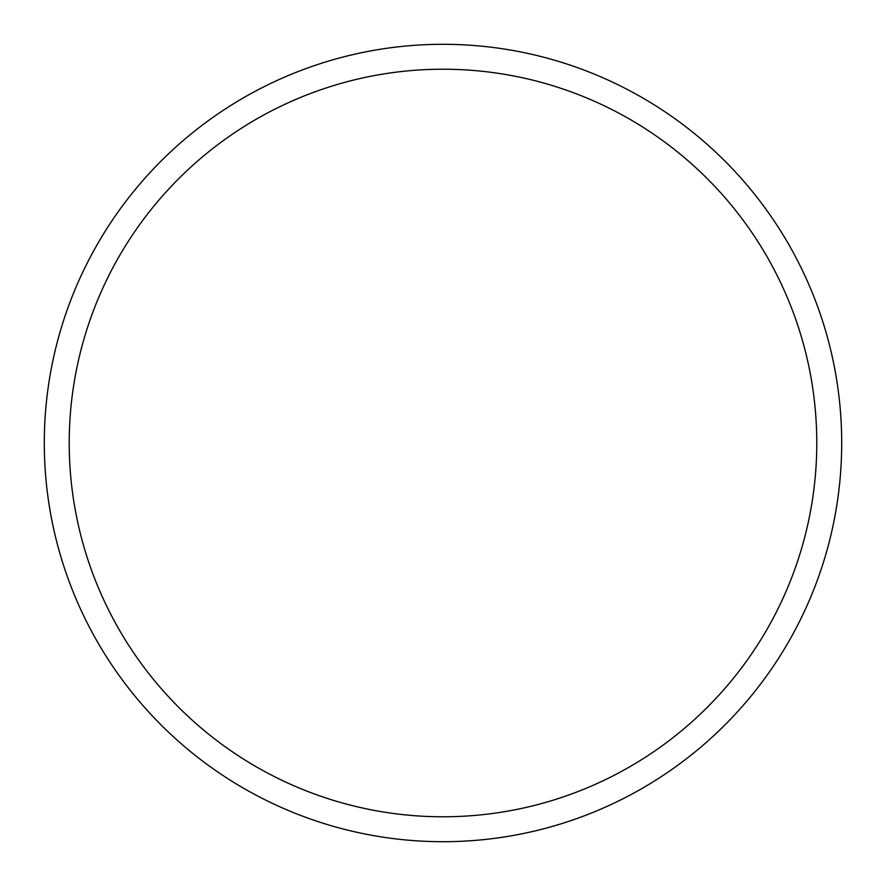 <?xml version="1.0" encoding="UTF-8"?>
<svg xmlns="http://www.w3.org/2000/svg" width="886" height="886" viewBox="0 0 886 886"><rect width="100%" height="100%" fill="white"/><g stroke="black" fill="none" stroke-linecap="round" stroke-linejoin="round"><path stroke-width="1.33" d="M841.7 443A398.7 398.7 0 0 1 443 841.7A398.7 398.7 0 0 1 44.3 443A398.7 398.7 0 0 1 443 44.3A398.7 398.7 0 0 1 841.7 443M816.781 443A373.781 373.781 0 0 0 443 69.219A373.781 373.781 0 0 0 69.219 443A373.781 373.781 0 0 0 443 816.781A373.781 373.781 0 0 0 816.781 443"/></g></svg>
